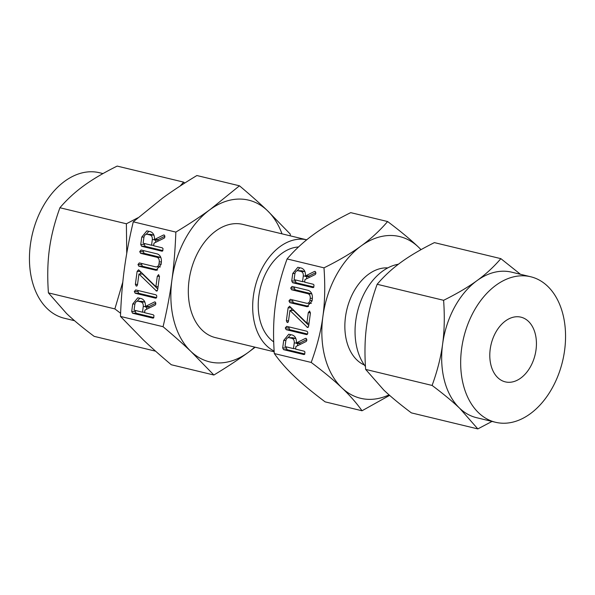 <?xml version="1.0" encoding="UTF-8"?>
<svg xmlns="http://www.w3.org/2000/svg" width="595" height="595" viewBox="0 0 595 595"><rect width="100%" height="100%" fill="white"/><g stroke="black" fill="none" stroke-linecap="round" stroke-linejoin="round"><path stroke-width="0.89" d="M306.656 303.272C308.292 303.524 309.393 302.595 309.943 300.468L310.233 298.311C310.404 295.879 309.638 294.346 307.95 293.707L291.587 289.758L290.702 288.047L292.033 286.433L308.351 290.367C311.371 291.639 312.702 294.458 312.338 298.824L312.048 300.958L307.005 306.7L289.839 302.647L288.962 300.936L290.293 299.322L306.656 303.272L311.371 303.338M289.579 306.194L306.879 323.115L308.284 312.695L309.601 311.036L310.397 313.201L308.649 326.134L307.526 327.473L289.929 310.426L288.463 321.263L288.01 322.297L287.207 322.505L286.359 320.757L288.106 307.823L289.579 306.194M288.01 322.297L287.586 322.512M285.303 327.964L286.641 326.35L306.916 331.244L307.652 331.995L307.749 333.371L307.384 334.271L306.47 334.568L286.188 329.675L285.303 327.964L288.91 328.024L289.267 326.982M307.384 334.271L306.923 334.576M292.517 335.067C295.455 336.361 296.734 339.15 296.355 343.441L296.429 342.884L305.339 338.443L305.949 338.31L306.648 339.098L306.782 340.519L306.239 341.448L295.938 346.506L295.589 349.116L304.186 351.191L304.945 351.942L304.685 354.233L303.77 354.531L283.562 349.652L282.685 347.911L283.696 340.437L288.761 334.241L292.517 335.067M306.202 338.458L305.339 338.443L305.949 338.31M304.685 354.233L304.224 354.538M420.955 249.684A83.181 56.495 103.6 0 0 418.322 246.977A83.181 56.495 103.6 0 0 391.198 235.494A83.181 56.495 103.6 0 0 361.106 245.966A83.181 56.495 103.6 0 0 322.899 316.421A83.181 56.495 103.6 0 0 341.917 387.88C334.137 380.465 323.903 371.987 311.2 362.444C317.061 346.387 320.958 331.043 322.899 316.421C324.9 301.888 325.264 285.689 323.992 267.839L287.095 258.937C281.242 274.994 277.337 290.338 275.403 304.96C273.395 319.5 273.031 335.692 274.31 353.549C279.829 361.329 286.53 368.952 294.413 376.427C302.193 383.842 312.427 392.321 325.13 401.863L362.02 410.766C356.502 402.986 349.8 395.355 341.917 387.88A83.181 56.495 103.6 0 0 369.041 399.364A83.181 56.495 103.6 0 0 389.063 394.872M311.2 362.444L274.31 353.549M301.568 268.122C304.506 269.416 305.785 272.205 305.406 276.497L305.48 275.939L314.391 271.499L315 271.365L315.7 272.153L315.833 273.574L315.291 274.503L304.99 279.561L304.64 282.171L313.238 284.246L313.996 284.998L313.736 287.288L312.821 287.586L292.614 282.707L291.736 280.966L292.747 273.492L297.812 267.296L301.568 268.122M315.253 271.513L314.391 271.499L315 271.365M313.736 287.288L313.275 287.593M150.587 231.7C153.525 232.995 154.804 235.784 154.425 240.075L154.499 239.51L163.409 235.077L164.019 234.943L164.718 235.724L164.845 237.152L164.302 238.082L154.008 243.139L153.651 245.75L162.256 247.825L163.015 248.569L162.755 250.859L161.84 251.157L141.632 246.285L140.755 244.545L141.766 237.063L146.831 230.875L150.587 231.7M164.272 235.092L163.409 235.077L164.019 234.943M162.755 250.859L162.286 251.164M282 233.842A83.181 56.495 103.6 0 0 267.334 210.556A83.181 56.495 103.6 0 0 240.209 199.072A83.181 56.495 103.6 0 0 210.117 209.544L239.465 185.804L196.886 175.532C183.848 183.409 172.431 190.928 162.621 198.083L133.273 221.823C129.323 238.35 126.378 253.916 124.415 268.538C122.436 283.079 121.12 299.047 120.48 316.436L163.06 326.707C167.002 310.188 169.954 294.614 171.918 280C173.896 265.452 175.213 249.491 175.852 232.095C188.89 224.218 200.307 216.699 210.117 209.544A83.181 56.495 103.6 0 0 171.918 280A83.181 56.495 103.6 0 0 190.928 351.459A83.181 56.495 103.6 0 0 218.053 362.943A83.181 56.495 103.6 0 0 248.145 352.471A83.181 56.495 103.6 0 0 254.682 347.086M133.273 221.823L175.852 232.095M141.536 298.645C144.473 299.94 145.753 302.729 145.373 307.02L145.448 306.455L154.358 302.022L154.968 301.888L155.667 302.669L155.793 304.097L155.25 305.027L144.957 310.084L144.6 312.695L153.205 314.77L153.964 315.514L153.703 317.804L152.789 318.102L132.581 313.23L131.703 311.49L132.715 304.008L137.78 297.82L141.536 298.645M155.221 302.037L154.358 302.022L154.968 301.888M153.703 317.804L153.235 318.109M134.321 291.535L135.66 289.929L155.935 294.815L156.671 295.574L156.76 296.95L156.403 297.85L155.481 298.147L135.206 293.253L134.321 291.535L137.928 291.602L138.278 290.561M156.403 297.85L155.942 298.154M138.598 269.773L155.897 286.693L157.303 276.273L158.62 274.615L159.415 276.779L157.668 289.705L156.544 291.052L138.947 274.005L137.482 284.841L137.029 285.868L136.225 286.076L135.377 284.328L137.125 271.402L138.598 269.773M137.029 285.868L136.597 286.083M155.674 266.85C157.311 267.103 158.404 266.173 158.954 264.046L159.252 261.889C159.423 259.457 158.657 257.918 156.968 257.285L140.606 253.336L139.721 251.618L141.052 250.012L157.37 253.946C160.39 255.218 161.714 258.037 161.357 262.402L161.067 264.537L156.024 270.279L138.858 266.225L137.981 264.507L139.312 262.901L155.674 266.85L160.39 266.917M387.791 267.899A50.322 34.175 103.6 0 0 386.817 267.862A50.322 34.175 103.6 0 0 346.729 310.107A50.322 34.175 103.6 0 0 364.363 365.018M389.621 395.37L362.02 410.766M323.992 267.839C338.942 260.417 351.31 253.128 361.106 245.966C370.916 238.855 379.751 230.719 387.605 221.541C400.271 231.046 410.505 239.525 418.322 246.977L421.052 249.625M387.605 221.541L350.715 212.638C335.759 220.061 323.39 227.35 313.602 234.512C303.785 241.615 294.956 249.759 287.095 258.937M398.39 264.239A58.25 39.56 103.6 0 0 359.135 305.793A58.25 39.56 103.6 0 0 365.456 366.505M500.856 258.647L434.395 242.619C420.925 249.312 409.791 255.872 401.008 262.291C392.172 268.687 384.221 276.013 377.156 284.276C371.882 298.764 368.372 312.568 366.632 325.688C364.832 338.771 364.497 353.341 365.642 369.406L383.738 389.993C390.737 396.664 399.952 404.295 411.376 412.878L477.83 428.913L459.734 408.326C452.743 401.647 443.528 394.024 432.104 385.441C437.377 370.945 440.888 357.141 442.628 344.022C444.428 330.939 444.755 316.369 443.61 300.304C457.086 293.61 468.22 287.05 477.004 280.624C485.832 274.228 493.783 266.902 500.856 258.647L520.461 274.288M365.642 369.406L432.104 385.441M377.156 284.276L443.61 300.304M492.028 421.424L477.83 428.913M273.7 341.865A50.322 34.175 -76.4 0 1 260.595 287.162A50.322 34.175 -76.4 0 1 298.489 246.992M530.666 276.749L511.663 272.168A74.851 50.835 103.6 0 0 504.084 271.208A74.851 50.835 103.6 0 0 477.004 280.624A74.851 50.835 103.6 0 0 442.628 344.022A74.851 50.835 103.6 0 0 459.734 408.326A74.851 50.835 103.6 0 0 476.558 417.69L495.561 422.279A74.851 50.835 -76.4 0 1 462.516 343.084A74.851 50.835 -76.4 0 1 523.079 275.79A74.851 50.835 -76.4 0 1 530.666 276.749A74.851 50.835 -76.4 0 1 563.703 355.951A74.851 50.835 -76.4 0 1 503.147 423.238A74.851 50.835 -76.4 0 1 495.561 422.279M274.146 351.087A58.25 39.56 -76.4 0 1 255.047 287.184A58.25 39.56 -76.4 0 1 301.241 239.16A58.25 39.56 -76.4 0 1 306.708 239.807L242.79 224.382A58.25 39.56 -76.4 0 0 236.892 223.631A58.25 39.56 -76.4 0 0 189.76 275.998A58.25 39.56 -76.4 0 0 215.472 337.633L274.191 351.794M508.68 382.302A33.283 22.603 -76.4 0 1 505.304 381.871A33.283 22.603 -76.4 0 1 490.615 346.654A33.283 22.603 -76.4 0 1 517.546 316.733A33.283 22.603 -76.4 0 1 520.915 317.157A33.283 22.603 -76.4 0 1 535.612 352.374A33.283 22.603 -76.4 0 1 508.68 382.302M239.465 185.804C250.212 194.848 259.502 203.096 267.334 210.556L290.286 234.118L290.219 235.828M255.196 347.212L248.145 352.471C238.387 359.588 226.963 367.108 213.88 375.021L190.928 351.459C183.134 344.036 173.844 335.788 163.06 326.707M120.48 316.436L143.432 339.998C151.227 347.428 160.516 355.676 171.3 364.75L213.88 375.021M180.144 186.034L183.624 182.122L184.814 183.022M183.624 182.122L117.17 166.087C103.694 172.781 92.567 179.34 83.776 185.766C74.948 192.163 66.997 199.489 59.924 207.744C54.651 222.233 51.148 236.037 49.4 249.156C47.6 262.239 47.273 276.809 48.418 292.874L66.514 313.461C73.512 320.14 82.72 327.771 94.144 336.353L155.593 351.176M102.972 173.576L99.439 172.721A74.851 50.835 103.6 0 0 91.853 171.762A74.851 50.835 103.6 0 0 31.297 239.049A74.851 50.835 103.6 0 0 64.334 318.251L74.539 320.712M126.735 253.44L126.385 223.78L59.924 207.744M126.385 223.78L137.847 217.807M120.606 313.282L114.872 308.909L48.418 292.874M114.872 308.909L122.815 282M154.499 239.51L158.106 239.577L158.025 240.135L154.425 240.075M158.106 239.577L164.86 236.215M162.881 250.607L145.239 246.345L141.632 246.285M145.239 246.345L144.362 244.605L140.755 244.545M144.362 244.605L144.503 243.541M143.96 237.108L141.766 237.063M146.154 234.304L148.899 231.291M150.728 234.363L147.121 234.296C145.411 234.17 144.325 235.263 143.878 237.569L143.112 243.206L151.547 245.244L152.305 239.599C152.499 237.219 151.777 235.694 150.141 235.025L147.121 234.296L150.728 234.363L153.741 235.092L150.141 235.025M155.548 242.381L155.853 240.097M153.718 245.281L151.547 245.244M154.469 239.644L152.305 239.599M145.448 306.455L149.055 306.522L148.973 307.079L145.373 307.02M149.055 306.522L155.808 303.16M153.83 317.551L136.188 313.29L132.581 313.23M136.188 313.29L135.31 311.549L131.703 311.49M135.31 311.549L135.452 310.486M134.909 304.052L132.715 304.008M137.103 301.249L139.847 298.236M141.677 301.308L138.07 301.241C136.359 301.115 135.273 302.208 134.827 304.514L134.061 310.151L142.495 312.189L143.254 306.544C143.447 304.164 142.726 302.639 141.089 301.97L138.07 301.241L141.677 301.308L144.689 302.037L141.089 301.97M146.496 309.326L146.801 307.042M144.667 312.226L142.495 312.189M145.418 306.589L143.254 306.544M156.53 297.589L138.814 293.32L135.206 293.253M138.814 293.32L137.928 291.602M158.069 286.731L155.897 286.693M159.453 276.311L157.303 276.273M157.11 290.977L156.269 290.962M157.229 290.881L156.106 290.866M157.363 290.71L155.95 290.687M157.764 288.984L142.555 274.064L138.947 274.005M137.549 284.373L135.377 284.328M140.383 274.027L140.68 271.818M140.316 271.461L137.125 271.402M156.857 270.19L155.183 270.16M157.593 269.937L142.465 266.292L138.858 266.225M142.465 266.292L141.58 264.574L137.981 264.507M141.58 264.574L141.937 263.533M161.126 264.083L158.954 264.046M161.409 261.926L159.252 261.889M160.814 257.419L156.968 257.285M160.568 257.345L144.213 253.403L140.606 253.336M144.213 253.403L143.328 251.685L139.721 251.618M143.328 251.685L143.678 250.644M296.429 342.884L300.036 342.943L299.962 343.501L296.355 343.441M300.036 342.943L306.789 339.581M304.818 353.973L287.169 349.719L283.562 349.652M287.169 349.719L286.292 347.978L282.685 347.911M286.292 347.978L286.433 346.907M285.89 340.474L283.696 340.437M288.084 337.677L290.836 334.658M292.658 337.729L289.051 337.67C287.34 337.536 286.262 338.629 285.808 340.935L285.042 346.573L293.476 348.611L294.242 342.973C294.436 340.585 293.707 339.061 292.071 338.391L289.051 337.67L292.658 337.729L295.678 338.458L292.071 338.391M297.478 345.747L297.79 343.464M295.648 348.648L293.476 348.611M296.399 343.01L294.242 342.973M307.518 334.018L289.795 329.742L286.188 329.675M289.795 329.742L288.91 328.024M309.05 323.152L306.879 323.115M310.434 312.732L308.284 312.695M308.091 327.399L307.251 327.384M308.21 327.302L307.094 327.287M308.344 327.131L306.938 327.109M308.745 325.406L293.536 310.486L289.929 310.426M288.53 320.794L286.359 320.757M291.364 310.449L291.662 308.24M291.297 307.883L288.106 307.823M307.838 306.618L306.165 306.589M308.574 306.365L293.447 302.714L289.839 302.647M293.447 302.714L292.562 300.996L288.962 300.936M292.562 300.996L292.918 299.954M312.115 300.505L309.943 300.468M312.39 298.348L310.233 298.311M311.795 293.848L307.95 293.707M311.549 293.766L295.194 289.825L291.587 289.758M295.194 289.825L294.309 288.106L290.702 288.047M294.309 288.106L294.659 287.065M305.48 275.939L309.088 275.998L309.013 276.556L305.406 276.497M309.088 275.998L315.841 272.636M313.87 287.028L296.221 282.774L292.614 282.707M296.221 282.774L295.343 281.033L291.736 280.966M295.343 281.033L295.484 279.962M294.942 273.529L292.747 273.492M297.136 270.732L299.887 267.713M301.71 270.784L298.102 270.725C296.392 270.591 295.313 271.684 294.86 273.99L294.094 279.628L302.528 281.666L303.294 276.028C303.487 273.641 302.758 272.116 301.122 271.446L298.102 270.725L301.71 270.784L304.729 271.513L301.122 271.446M306.529 278.81L306.841 276.519M304.7 281.703L302.528 281.666M305.451 276.065L303.294 276.028"/></g></svg>
